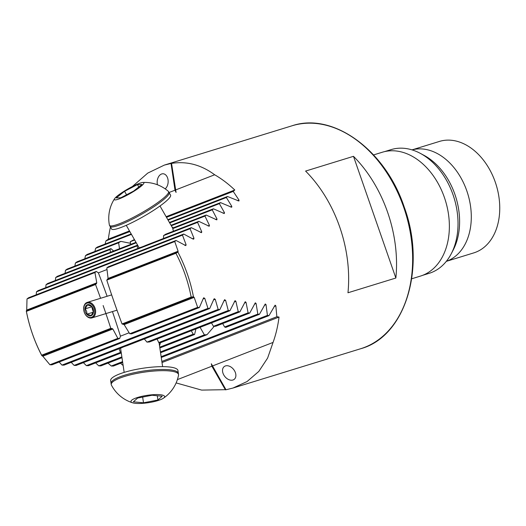 <?xml version="1.0" encoding="UTF-8"?>
<svg xmlns="http://www.w3.org/2000/svg" width="526" height="526" viewBox="0 0 526 526"><rect width="100%" height="100%" fill="white"/><g stroke="black" fill="none" stroke-linecap="round" stroke-linejoin="round"><path stroke-width="0.79" d="M114.162 302.148A712.783 506.867 72.9 0 1 106.778 280.141L108.073 278.445L106.811 267.931L108.264 266.794L176.032 240.461L174.737 241.533L178.104 251.231L177.946 252.085L175.914 253.269A115.016 81.793 -107.1 0 1 191.175 297.098L122.045 323.963A712.783 506.867 72.9 0 1 114.162 302.148M121.243 352.696A21.868 4.787 -8.5 0 1 120.395 352.44L119.1 348.758M71.214 362.348L74.127 365.399L76.165 365.445L121.73 347.732A21.868 4.787 -8.5 0 1 124.09 346.693A21.868 4.787 -8.5 0 1 126.99 345.694L219.861 309.597L218.172 309.42L215.226 299.255L213.918 299.13L209.677 308.538L207.967 308.361L204.752 298.301L203.43 298.183L199.387 307.513L197.658 307.348L194.179 297.387L193.45 296.769A116.634 82.944 -107.1 0 0 187.282 273.822A116.634 82.944 -107.1 0 0 177.9 252.125M200.084 327.323L204.397 334.858L207.02 334.674L214.279 326.278M191.267 330.755L193.226 334.174L194.574 334.49L195.928 328.941M446.324 261.35L473.729 252.907A58.32 41.469 -107.1 0 0 495.275 182.134A58.32 41.469 -107.1 0 0 439.414 141.435L412.003 149.877M446.344 261.317A58.32 41.469 -107.1 0 0 466.818 190.892A58.32 41.469 -107.1 0 0 412.042 149.884M422.628 275.335L429.137 273.336A64.718 46.018 -107.1 0 0 451.236 253.788L453.208 250.001A60.977 43.362 -107.1 0 0 454.918 194.416A60.977 43.362 -107.1 0 0 424.081 155.38L420.32 153.362A64.718 46.018 -107.1 0 0 391.055 149.627L384.545 151.633M451.236 253.788A64.718 46.018 -107.1 0 0 453.044 194.791A64.718 46.018 -107.1 0 0 420.32 153.362M411.72 278.78L420.452 276.091A64.797 46.078 -107.1 0 0 444.391 197.447A64.797 46.078 -107.1 0 0 382.323 152.231L373.591 154.92M113.623 251.014L110.966 248.62L110.052 249.548L110.453 252.243M130.507 243.314L120.822 241.368L118.626 242.788L119.514 248.726M166.124 216.692L234.787 190.004L233.222 191.411L239.034 200.156L238.916 201.017L227.515 196.481L226.364 197.5L231.815 206.389L231.67 207.264L220.539 202.615L219.362 203.641L224.47 212.668L224.3 213.549L213.424 208.802L212.228 209.841L217.008 218.994L216.817 219.881L206.179 215.042L204.956 216.087L209.433 225.358L209.216 226.259L198.808 221.334L197.572 222.386L201.754 231.769L201.517 232.676L191.326 227.666L145.761 245.372A21.868 3.261 150.2 0 1 142.927 246.556A21.868 3.261 150.2 0 1 140.501 247.417L47.629 283.507L46.025 284.704L190.07 228.725L193.969 238.219L193.713 239.133L192.989 239.028L183.732 234.044L182.456 235.109L186.086 244.702L185.81 245.629L176.032 240.461M137.858 248.443L137.003 245.925A21.868 3.261 150.2 0 1 137.648 245.208M395.861 278.024A116.634 82.944 -107.1 0 0 387.577 212.162A116.634 82.944 -107.1 0 0 353.485 156.327L305.586 171.075A116.634 82.944 72.9 0 1 339.678 226.903A116.634 82.944 72.9 0 1 347.969 292.765L395.861 278.024L353.485 156.327M203.864 297.716L203.43 298.183M214.358 298.656L213.918 299.13M177.387 379.614L211.886 366.208L211.307 363.749L225.983 389.759L232.985 388.043L247.069 381.547L258.831 371.395L267.609 358.081L273.053 342.433A116.634 82.944 -107.1 0 0 279.03 317.06L276.86 316.737L275.834 305.83L275.105 305.179L269.003 315.607L267.418 315.383L266.018 304.62L265.268 303.975L259.436 314.305L257.825 314.094L256.083 303.456L255.307 302.825L249.725 313.055L248.094 312.852L246.03 302.345L245.234 301.72L239.889 311.859L238.239 311.662L235.872 301.273L235.043 300.662L229.934 310.708L228.264 310.518L225.595 300.241L224.306 300.116L219.861 309.597M224.753 299.636L224.306 300.116M226.154 389.674L201.636 390.095L176.131 382.915M120.52 363.269L123.15 365.511M108.021 363.104L111.275 366.024L113.366 366.05L122.689 362.427M95.633 362.894L98.77 365.859L100.847 365.892L121.986 357.68M83.371 362.644L86.389 365.649L88.447 365.688L121.276 352.933M59.162 362.006L61.969 365.097L63.988 365.149L209.677 308.538M26.3 311.037L26.727 310.057L27.004 298.946L28.568 297.762L96.337 271.429L94.93 272.547L96.764 282.843L95.528 284.513L26.392 311.379L26.3 311.037A116.634 82.944 -107.1 0 0 32.467 333.984A116.634 82.944 -107.1 0 0 41.843 355.681L42.803 356.214L49.924 364.761L51.923 364.82L119.691 338.481L117.85 338.363L112.84 329L110.789 328.336A712.783 506.867 72.9 0 0 103.135 305.54M165.177 188.86A8.1 5.49 -86.5 0 0 168.05 179.918A8.1 5.49 -86.5 0 0 163.139 173.771A8.1 5.49 -86.5 0 0 161.489 174.04A8.1 5.49 -86.5 0 0 157.432 184.764M225.22 366.017A8.1 5.641 -128.2 0 0 224.194 366.602A8.1 5.641 -128.2 0 0 224.273 375.768A8.1 5.641 -128.2 0 0 233.182 379.917A8.1 5.641 -128.2 0 0 234.215 379.331A8.1 5.641 -128.2 0 0 234.136 370.159A8.1 5.641 -128.2 0 0 225.22 366.017M36.255 294.777L36.458 291.845L38.05 290.654L183.732 234.044M45.749 287.663L46.025 284.704M55.348 280.509L55.703 277.518L57.321 276.314L137.602 245.123M65.053 273.31L65.487 270.292L67.131 269.082L135.997 242.322M74.883 266.071L75.402 263.013L77.066 261.797L110.966 248.62M84.831 258.779L85.442 255.689L87.125 254.459L120.822 241.368M94.91 251.435L95.614 248.311L97.323 247.075L131.184 233.919M105.134 244.038L105.936 240.875L108.349 239.139L129.475 230.934M110.453 227.061A116.634 82.944 -107.1 0 0 108.349 239.139M169.07 192.496L175 190.188L171.029 163.474L164.355 165.092L147.734 173.107L132.348 186.546M171.029 163.474L171.542 163.389C186.756 160.989 201.129 164.783 214.667 174.77A116.634 82.944 -107.1 0 1 234.787 190.004M191.326 227.666L190.07 228.725M175 190.188L176.072 192.45L171.542 163.389M175.5 189.991L214.667 174.77M212.379 366.011L273.053 342.433M162.015 362.532L279.03 317.06M211.886 366.208L225.43 389.858M106.778 280.141L175.914 253.269M193.45 296.769L191.175 297.098M95.528 284.513A712.783 506.867 72.9 0 1 100.571 298.288M26.392 311.379A115.016 81.793 -107.1 0 0 41.653 355.201L110.789 328.336M41.653 355.201L41.843 355.681M172.048 227.041L173.448 227.85M206.179 215.042L173.554 227.725A21.868 3.261 150.2 0 1 172.752 228.606L173.409 231.203M198.808 221.334L165.624 234.228A21.868 3.261 150.2 0 1 163.573 235.595L163.52 238.469M130.672 244.386L130.27 241.69L134.393 239.521M249.725 313.055L215.824 326.232L213.444 326.317L211.485 322.898M259.436 314.305L225.733 327.402L224.635 326.988L222.676 323.569M144.328 338.948L146.958 342.117A21.868 4.787 -8.5 0 1 149.443 341.985L229.934 310.708M157.11 339.007L158.727 342.558A21.868 4.787 -8.5 0 1 159.963 342.919L239.889 311.859M160.45 342.728L159.529 345.819M159.845 347.982L194.574 334.49M160.437 351.94L204.397 334.858M224.635 326.988L257.825 314.094M160.555 352.729L207.02 334.674M86.389 365.649L120.395 352.44M146.958 342.117L228.264 310.518M98.77 365.859L121.868 356.884M158.727 342.558L238.239 311.662M159.733 347.193L193.226 334.174M213.444 326.317L248.094 312.852M111.275 366.024L122.571 361.632M122.045 323.963L124.149 324.608L129.731 333.747L197.658 307.348M49.924 364.761L117.85 338.363M129.731 333.747L131.618 333.852L199.387 307.513M112.439 311.589A712.783 506.867 72.9 0 1 120.441 336.167L129.14 332.787M120.441 336.167L119.691 338.481M61.969 365.097L207.967 308.361M74.127 365.399L218.172 309.42M161.14 356.687L267.418 315.383M161.258 357.476L269.003 315.607M161.85 361.434L276.86 316.737M65.487 270.292L136.26 242.788M172.752 228.606L204.956 216.087M55.703 277.518L137.003 245.925M163.573 235.595L197.572 222.386M169.431 222.472L220.539 202.615M169.701 222.939L219.362 203.641M85.442 255.689L118.626 242.788M171.035 225.279L213.424 208.802M130.27 241.69L134.656 239.987M171.305 225.746L212.228 209.841M75.402 263.013L110.052 249.548M106.995 269.529L98.395 272.869L96.337 271.429M106.811 267.931L174.737 241.533M27.004 298.946L94.93 272.547M105.936 240.875L129.85 231.578M166.492 217.337L233.222 191.411M167.833 219.671L227.515 196.481M95.614 248.311L131.454 234.379M168.096 220.138L226.364 197.5M36.458 291.845L182.456 235.109M98.395 272.869A712.783 506.867 72.9 0 1 107.107 296.283M168.537 191.576L170.575 195.133A34.019 5.076 150.2 0 1 147.556 214.115A34.019 5.076 150.2 0 1 113.294 229.507A34.019 5.076 150.2 0 1 111.532 228.941L110.105 226.443A34.019 5.076 -29.8 0 0 111.86 227.002A34.019 5.076 -29.8 0 0 146.123 211.61A34.019 5.076 -29.8 0 0 169.142 192.628A34.019 5.076 150.2 0 1 146.123 211.61A34.019 5.076 150.2 0 1 111.86 227.002A34.019 5.076 150.2 0 1 110.105 226.443L109.5 225.384A34.019 5.076 -29.8 0 0 111.256 225.95A34.019 5.076 -29.8 0 0 149.371 208.184A34.019 5.076 -29.8 0 0 168.537 191.576A34.019 5.076 -29.8 0 0 168.373 191.372A35.899 35.899 0 0 0 142.927 182.456A17.01 2.538 -29.8 0 0 123.939 191.332A17.01 2.538 -29.8 0 0 114.596 198.683A17.01 2.538 -29.8 0 0 119.501 198.749A17.01 2.538 -29.8 0 0 134.294 191.043A17.01 2.538 -29.8 0 0 142.927 182.456M114.596 198.683A35.899 35.899 0 0 0 109.408 225.141A34.019 5.076 -29.8 0 0 109.5 225.384M137.417 184.6L141.967 184.468L133.67 191.056L120.816 197.776L116.266 197.907L124.563 191.319L137.417 184.6L138.785 186.993M126.549 194.784L124.563 191.319M137.036 372.145A34.019 7.443 171.5 0 0 111.065 383.388A34.019 7.443 -8.5 0 1 137.036 372.145A34.019 7.443 -8.5 0 1 178.367 373.381A34.019 7.443 171.5 0 0 137.036 372.145M163.31 398.281A35.899 35.899 0 0 0 178.531 375.137A34.019 7.443 171.5 0 0 178.544 374.571A34.019 7.443 171.5 0 0 177.67 373.223A34.019 7.443 171.5 0 0 137.214 373.335A34.019 7.443 171.5 0 0 111.242 384.578A34.019 7.443 171.5 0 0 111.42 385.117A35.899 35.899 0 0 0 132.723 402.831A17.01 3.721 171.5 0 0 148.332 402.706A17.01 3.721 171.5 0 0 163.31 398.281A17.01 3.721 171.5 0 0 164.178 395.848A17.01 3.721 171.5 0 0 143.946 395.9A17.01 3.721 171.5 0 0 131.395 402.199A17.01 3.721 171.5 0 0 132.723 402.831M137.648 398.044L152.073 395.25L162.205 396.229L157.918 400.003L143.499 402.798L133.367 401.818L137.648 398.044M157.287 395.756L157.918 400.003M142.651 397.077L143.499 402.798M111.242 384.578L110.651 380.574A34.019 7.443 -8.5 0 1 136.622 369.331A34.019 7.443 -8.5 0 1 177.946 370.567L178.544 374.571M92.135 306.993A4.859 3.458 -107.1 0 0 92.497 309.512L93.398 312.096M87.494 304.929L91.642 306.323L93.069 308.815L93.49 311.616L91.182 315.521L87.033 314.127L86.619 311.32L85.192 308.828L87.494 304.929M85.324 311.773A5.832 4.149 72.9 0 1 87.277 304.764A5.832 4.149 72.9 0 1 93.063 308.762A5.832 4.149 72.9 0 1 91.11 315.771A5.832 4.149 72.9 0 1 85.324 311.773M94.134 308.348A7.449 5.299 72.9 0 1 91.642 317.303A7.449 5.299 72.9 0 1 84.245 312.194A7.449 5.299 72.9 0 1 86.744 303.239A7.449 5.299 72.9 0 1 94.134 308.348M95.002 308.045A8.1 5.76 72.9 0 1 92.011 317.875A8.1 5.76 72.9 0 1 84.252 312.227A8.1 5.76 72.9 0 1 87.244 302.391A8.1 5.76 72.9 0 1 95.002 308.045M93.378 312.174L87.033 314.127M91.787 306.507L92.497 309.512A4.859 3.458 -107.1 0 0 93.483 311.346M91.577 306.862L85.192 308.828M291.956 125.813C333.07 111.755 385.479 150.14 404.231 207.066C426.533 267.274 405.599 336.653 360.593 348.758A116.634 82.944 -107.1 0 0 403.685 207.205A116.634 82.944 -107.1 0 0 291.956 125.813L164.355 165.092M254.433 304.1L256.083 303.456M223.958 300.879L225.595 300.241M234.228 301.911L235.872 301.273M244.386 302.983L246.03 302.345M123.347 324.036L193.509 296.769M41.916 355.681L112.077 328.421M124.149 324.608L194.179 297.387M42.803 356.214L112.84 329M203.115 298.939L204.752 298.301M213.589 299.886L215.226 299.255M264.368 305.264L266.018 304.62M274.171 306.474L275.834 305.83M208 225.917L209.433 225.358M200.321 232.321L201.754 231.769M215.581 219.546L217.008 218.994M108.073 278.445L178.104 251.231M26.727 310.057L96.764 282.843M107.791 279.352L177.946 252.085M26.353 310.998L96.514 283.731M237.62 200.708L239.034 200.156M230.395 206.942L231.815 206.389M223.044 213.221L224.47 212.668M192.536 238.778L193.969 238.219M184.646 245.261L186.086 244.702M360.593 348.758L232.985 388.043M139.206 247.924L126.26 225.312M172.876 228.481L159.996 205.995M120.572 348.186L124.169 372.388M159.056 342.643L162.626 366.668M92.011 317.875L116.996 310.182M87.244 302.391L111.657 294.876"/></g></svg>
